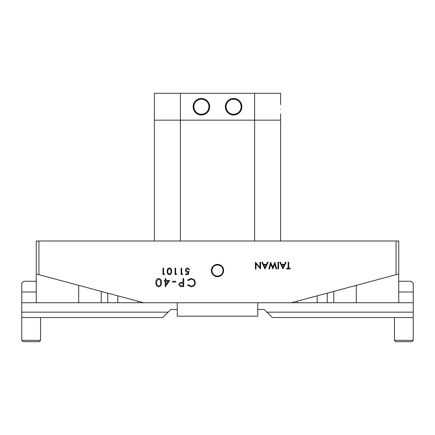 <?xml version="1.0" encoding="UTF-8"?>
<svg xmlns="http://www.w3.org/2000/svg" width="435" height="435" viewBox="0 0 435 435"><rect width="100%" height="100%" fill="white"/><g stroke="black" fill="none" stroke-linecap="round" stroke-linejoin="round"><path stroke-width="0.65" d="M223.639 270.532A6.139 6.139 0 0 0 217.5 264.393A6.139 6.139 0 0 0 211.361 270.532A6.139 6.139 0 0 0 217.5 276.671A6.139 6.139 0 0 0 223.639 270.532M223.329 270.532A5.829 5.829 0 0 0 217.5 264.703A5.829 5.829 0 0 0 211.671 270.532A5.829 5.829 0 0 0 217.5 276.361A5.829 5.829 0 0 0 223.329 270.532M217.5 264.958C214.118 265.29 212.258 267.144 211.927 270.532C212.253 273.914 214.112 275.774 217.5 276.105C220.888 275.774 222.742 273.914 223.073 270.532A5.573 5.573 0 0 0 217.5 264.958A5.573 5.573 0 0 0 211.927 270.532A5.573 5.573 0 0 0 217.5 276.105A5.573 5.573 0 0 0 223.073 270.532C222.742 267.144 220.882 265.29 217.5 264.958M117.803 295.827L117.803 302.755L101.214 302.755L101.214 291.379M327.245 293.136L327.245 302.755L317.197 302.755L317.197 295.827M327.245 302.755L398.748 302.755L398.748 273.974L291.341 302.755L297.23 302.755L297.23 301.178M78.697 285.349L78.697 302.755L101.214 302.755M117.803 302.755L143.659 302.755L36.252 273.974L36.252 302.755L78.697 302.755M264.964 268.922L261.783 262.207L262.435 262.207L263.431 264.36L266.47 264.36L267.492 262.207L268.15 262.207L264.964 268.922M278.563 262.207L278.563 268.922L277.96 268.922L277.96 262.207L278.563 262.207M288.72 268.232L290.183 268.232L290.183 268.922L286.654 268.922L286.654 268.232L288.117 268.232L288.117 262.207L288.72 262.207L288.72 268.232M169.433 267.949C171.053 268.379 171.771 269.51 171.586 271.337C171.776 273.164 171.058 274.295 169.433 274.724C167.785 274.306 167.045 273.175 167.209 271.337C167.045 269.499 167.785 268.373 169.433 267.949M182.689 273.898L182.314 274.561L181.118 274.561L181.118 268.118L181.7 268.118L181.7 273.898L182.689 273.898M158.677 278.384C160.705 278.917 161.602 280.33 161.369 282.614C161.608 284.898 160.711 286.312 158.677 286.85C156.622 286.322 155.697 284.909 155.899 282.614C155.697 280.319 156.622 278.906 158.677 278.384M175.648 281.271L175.648 282.097L172.548 282.097L172.548 281.271L175.648 281.271M191.063 286.85L187.55 285.164L188.181 284.68L191.112 286.023C193.27 285.871 194.456 284.735 194.673 282.609C194.45 280.461 193.243 279.324 191.057 279.21L188.181 280.548L187.55 280.069L191.057 278.384L194.38 279.792L195.397 282.663C195.146 285.273 193.7 286.67 191.063 286.85M396.067 274.697L396.067 240.995L38.932 240.995L38.932 274.697M291.341 302.755L143.659 302.755M183.717 278.59L183.717 286.643L180.302 286.524L178.758 284.485L180.367 282.44L182.994 282.304L182.994 278.59L183.717 278.59M169.748 280.444L165.208 286.85L165.208 281.271L164.278 281.271L164.278 280.444L165.208 280.444L165.208 278.59L165.925 278.59L165.925 280.444L169.748 280.444M188.322 274.561L185.68 274.561L185.68 273.898L187.871 273.898L188.219 272.207L187.463 272.332C186.18 272.218 185.506 271.511 185.435 270.222C185.533 268.814 186.283 268.058 187.681 267.949L189.644 269.771L189.067 269.771L187.648 268.612L186.011 270.244L187.567 271.668L188.986 271.337L188.322 274.561M176.643 273.898L176.262 274.561L175.071 274.561L175.071 268.118L175.653 268.118L175.653 273.898L176.643 273.898M164.544 273.898L164.169 274.561L162.978 274.561L162.978 268.118L163.555 268.118L163.555 273.898L164.544 273.898M282.951 268.922L279.77 262.207L280.423 262.207L281.418 264.36L284.457 264.36L285.48 262.207L286.138 262.207L282.951 268.922M274.882 262.207L276.671 268.922L276.046 268.922L274.735 263.996L272.778 268.922L270.777 264.034L269.455 268.922L268.841 268.922L270.646 262.207L272.756 267.34L274.882 262.207M259.972 262.207L260.576 262.207L260.576 268.922L256.014 263.637L256.014 268.922L255.41 268.922L255.41 262.207L259.972 267.481L259.972 262.207M36.252 273.974L36.252 240.995L38.932 240.995M396.067 240.995L398.748 240.995L398.748 273.974M137.77 301.178L137.77 302.755M297.23 302.755L317.197 302.755M333.786 291.379L333.786 302.755M356.303 302.755L356.303 285.349M107.755 293.136L107.755 302.755M181.52 285.817L182.994 285.817L182.994 283.131L181.585 283.114C180.422 282.973 179.72 283.424 179.481 284.479C179.709 285.512 180.389 285.958 181.52 285.817M168.329 281.271L165.925 281.271L165.925 284.773L168.329 281.271M158.655 286.023C160.205 285.539 160.874 284.403 160.651 282.614C160.874 280.831 160.205 279.694 158.655 279.21L156.926 280.591L156.622 282.614C156.437 284.392 157.117 285.529 158.655 286.023M169.411 274.066C170.656 273.675 171.183 272.767 171.009 271.337C171.189 269.912 170.656 269.004 169.411 268.612L168.03 269.716L167.785 271.337C167.638 272.761 168.182 273.669 169.411 274.066M281.733 265.051L282.919 267.612L284.131 265.051L281.733 265.051M263.746 265.051L264.931 267.612L266.144 265.051L263.746 265.051M394.453 340.349L413.25 340.349L411.907 341.692L395.796 341.692L394.453 340.349L394.453 317.523M398.748 302.755L413.25 302.755L413.25 312.151L266.905 312.151L272.277 317.523L413.25 317.523L413.25 340.349M413.25 312.151L413.25 317.523M266.905 312.151L264.224 309.47L257.776 309.47M398.748 292.015L413.25 292.015L413.25 302.755M398.748 281.271L411.238 281.271L413.25 283.288L413.25 292.015M21.75 340.349L40.547 340.349L39.204 341.692L23.093 341.692L21.75 340.349L21.75 283.288L23.762 281.271L36.252 281.271M36.252 292.015L21.75 292.015M36.252 302.755L21.75 302.755M21.75 312.151L168.095 312.151L170.776 309.47L177.224 309.47M168.095 312.151L162.723 317.523L21.75 317.523M40.547 317.523L40.547 340.349M180.367 240.995L180.367 93.307L154.398 93.307L154.398 120.163L280.602 120.163L280.575 113.85M254.633 240.995L254.633 93.307L180.367 93.307M241.871 106.738A8.265 8.265 0 0 0 233.611 98.473A8.265 8.265 0 0 0 225.346 106.738A8.265 8.265 0 0 0 233.611 114.998A8.265 8.265 0 0 0 241.871 106.738M241.414 106.738A7.803 7.803 0 0 0 233.611 98.935A7.803 7.803 0 0 0 225.808 106.738A7.803 7.803 0 0 0 233.611 114.535A7.803 7.803 0 0 0 241.414 106.738M241.131 106.738A7.52 7.52 0 0 0 233.611 99.218A7.52 7.52 0 0 0 226.091 106.738A7.52 7.52 0 0 0 233.611 114.253A7.52 7.52 0 0 0 241.131 106.738M209.654 106.738A8.265 8.265 0 0 0 201.389 98.473A8.265 8.265 0 0 0 193.129 106.738A8.265 8.265 0 0 0 201.389 114.998A8.265 8.265 0 0 0 209.654 106.738M209.191 106.738A7.803 7.803 0 0 0 201.389 98.935A7.803 7.803 0 0 0 193.586 106.738A7.803 7.803 0 0 0 201.389 114.535A7.803 7.803 0 0 0 209.191 106.738M208.909 106.738A7.52 7.52 0 0 0 201.389 99.218A7.52 7.52 0 0 0 193.869 106.738A7.52 7.52 0 0 0 201.389 114.253A7.52 7.52 0 0 0 208.909 106.738M280.417 109.419C280.618 103.236 280.618 103.236 280.417 109.419C280.618 115.607 280.618 115.607 280.417 109.419M154.398 240.995L154.398 120.163L280.602 120.163L280.602 240.995M254.633 93.307L280.602 93.307L280.602 104.628M177.224 302.755L177.224 316.18L257.776 316.18L257.776 302.755"/></g></svg>
